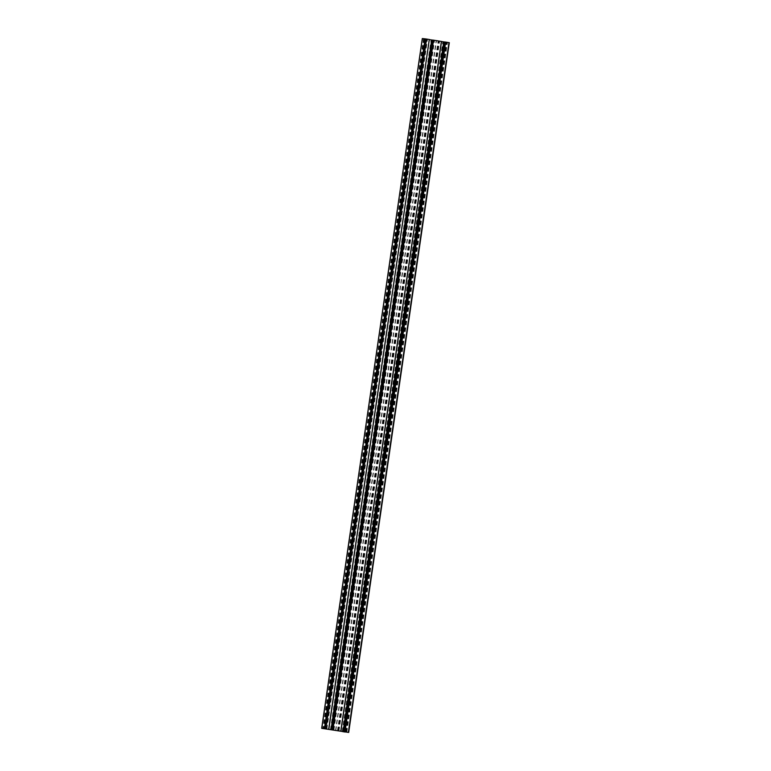 <?xml version="1.0" encoding="UTF-8"?>
<svg xmlns="http://www.w3.org/2000/svg" width="771" height="771" viewBox="0 0 771 771"><rect width="100%" height="100%" fill="white"/><g stroke="black" fill="none" stroke-linecap="round" stroke-linejoin="round"><path stroke-width="0.58" stroke-dasharray="3.85 2.89" d="M425.939 39.109L423.462 38.714L425.939 39.109L325.323 728.826M425.631 39.051L325.015 728.749M424.262 38.839L323.647 728.576M423.462 38.714L322.837 728.499M423.867 38.752L323.232 728.537M424.927 38.887L324.302 728.643M424.821 38.858L324.196 728.634M425.1 38.887L324.475 728.662M425.573 38.945L324.948 728.73M425.987 39.042L325.362 728.826M425.881 39.032L325.246 728.797M426.315 39.128L325.69 728.884M426.488 39.157L325.854 728.932M443.364 41.875L447.479 42.434L442.805 41.779L443.364 41.875L342.738 731.631M343.49 731.737L444.115 41.981M344.415 731.862L445.04 42.135M445.84 42.203L345.215 731.978L445.84 42.27M345.61 732.026L446.236 42.309M345.919 732.074L446.544 42.318M346.565 732.161L447.19 42.405M346.844 732.209L447.479 42.434M346.709 732.18L447.334 42.405M345.283 731.987L445.908 42.203M343.721 731.766L444.347 41.991M343.567 731.746L444.202 41.971M429.437 39.61L426.826 39.148L429.447 39.514M326.894 729.009L427.519 39.302M326.191 728.923L426.826 39.148M326.673 728.971L427.307 39.196M328.494 729.26L429.119 39.485M328.523 729.25L429.148 39.466M422.392 38.569L449.233 42.665M331.405 729.886L432.039 40.102M331.578 729.896L432.203 40.121M331.877 729.944L432.502 40.169M332.214 729.925L432.839 40.208M330.393 729.694L431.028 39.919M330.875 729.742L431.509 39.967M333.265 730.079L433.89 40.294M337.438 730.735L438.063 40.959M338.132 730.898L438.757 41.114M337.659 730.783L438.275 41.065M335.848 730.484L436.463 40.776M335.52 730.436L436.135 40.747M335.809 730.571L436.434 40.796M335.645 730.542L436.27 40.776M444.838 41.981L446.65 42.27L444.828 42.029M346.025 732.045L446.65 42.27M345.543 731.968L446.168 42.212M441.532 41.528L438.911 41.065L441.542 41.441M338.989 730.927L439.605 41.22M338.286 730.841L438.911 41.065M338.768 730.889L439.393 41.114M340.58 731.178L441.214 41.403M340.609 731.168L441.243 41.393M432.743 40.063L434.555 40.343L432.733 40.111M333.93 730.127L434.555 40.343M333.457 730.05L434.073 40.294M426.816 39.234L326.191 729.009L426.835 39.234M426.324 39.167L325.699 728.913M342.42 731.583L443.055 41.807M342.353 731.573L442.978 41.817M322.037 728.393L422.662 38.617M345.013 732.045L445.638 42.26M345.948 732.171L446.573 42.395M426.402 39.128L325.767 728.913M346.025 732.122L446.65 42.347M342.179 731.554L442.805 41.779"/><path stroke-width="1.16" d="M325.314 728.884L322.837 728.499L325.323 728.826M345.206 732.045L342.738 731.631M342.729 731.65L345.215 731.978M331.058 729.742L348.694 732.45L321.68 728.325L331.058 729.742L431.683 39.967L429.437 39.61M328.822 729.299L429.312 39.494M328.687 729.27L429.312 39.485L425.987 38.955L422.306 38.55L321.767 728.335M348.608 732.431L449.32 42.675L445.638 42.077L444.838 41.981L344.213 731.756M345.013 731.852L445.638 42.077M344.849 731.843L445.474 42.058M344.541 731.795L445.166 42.01M444.828 42.029L441.532 41.528M343.153 731.66L443.778 41.885M340.917 731.216L441.542 41.441L433.543 40.159L432.743 40.063L332.118 729.838M340.782 731.187L441.407 41.403M332.918 729.935L433.543 40.159M332.754 729.915L433.379 40.14M332.446 729.867L433.08 40.092M432.733 40.111L431.683 39.967M325.362 728.74L425.987 38.955M324.427 728.605L425.052 38.829M348.338 732.383L448.963 42.607M321.68 728.325L422.306 38.55M348.694 732.45L449.32 42.675"/></g></svg>
